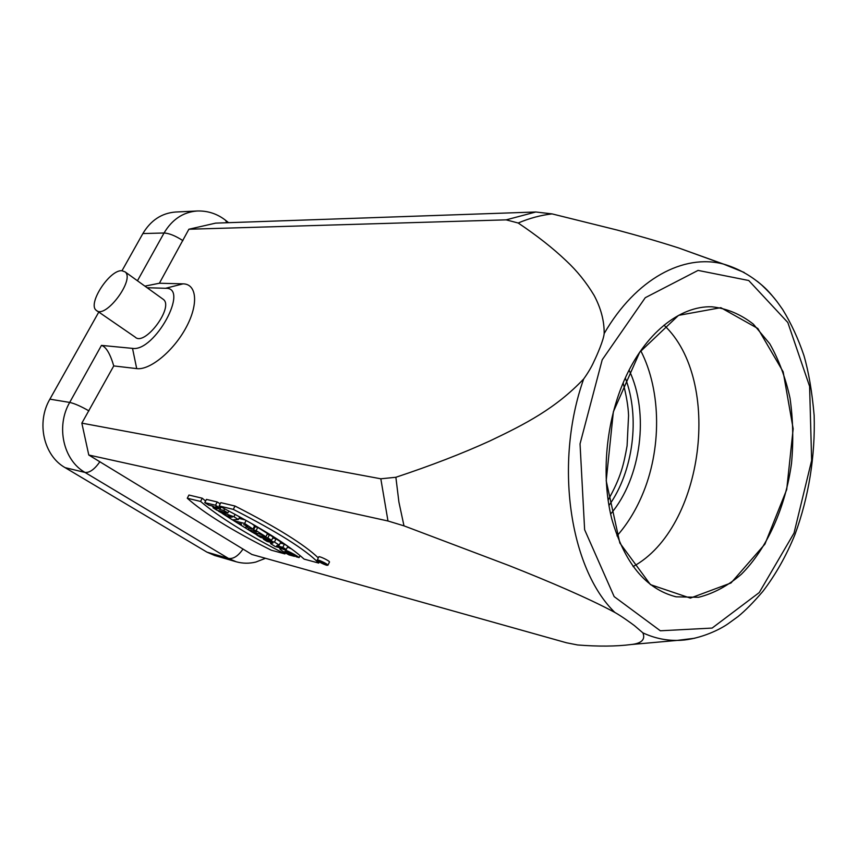 <?xml version="1.0" encoding="UTF-8"?>
<svg xmlns="http://www.w3.org/2000/svg" width="857" height="857" viewBox="0 0 857 857"><rect width="100%" height="100%" fill="white"/><g stroke="black" fill="none" stroke-linecap="round" stroke-linejoin="round"><path stroke-width="1.29" d="M144.908 286.131L159.391 283.238L183.055 283.849C196.885 283.924 198.76 304.256 186.023 327.653C173.478 351.081 149.868 370.449 136.702 368.606L113.756 365.918L81.844 423.144L380.819 478.795L395.87 477.274C431.05 465.587 462.384 453.492 489.84 440.969C525.523 423.979 555.711 408.425 583.671 378.976C588.138 372.731 591.576 366.871 593.987 361.418C596.943 355.376 603.585 340.143 604.174 333.544C604.303 320.947 600.95 308.241 594.137 295.44C586.252 282.317 576.965 270.791 566.284 260.871C553.001 248.209 536.975 235.589 518.185 223.013L506.155 219.853L188.883 229.237L215.61 223.131L535.807 211.99L552.069 213.896L617.436 230.126C637.715 235.579 653.998 240.099 678.487 247.898L722.622 263.87M757.288 281.3C765.762 288.306 767.786 290.052 777.278 301.932M322.735 562.246L319.532 561.389L325.189 563.917L322.81 562.106M219.146 505.941C260.635 527.569 288.959 545.298 304.106 559.118L318.708 563.081C305.649 549.669 277.175 531.769 233.308 509.379L219.146 505.941L220.838 502.652L235.022 506.037C276.736 527.334 304.492 544.624 318.301 557.918M233.308 509.379L235.022 506.037M319.275 561.913L318.708 563.081M200.57 501.441L187.276 498.228C203.966 513.118 231.947 530.429 271.198 550.173L284.931 553.911C246.923 534.361 218.792 516.878 200.57 501.441L202.241 498.217L205.594 501.024M211.722 505.855L213.414 507.119M222.616 513.686L251.433 531.704M252.065 532.068L256.961 534.875M262.285 537.853L263.71 538.646M270.394 542.299L271.016 542.631M284.931 553.911L285.435 552.904M187.276 498.228L188.936 495.046L202.241 498.217M288.97 554.875L294.508 556.375L284.899 551.34C288.081 551.79 291.873 553.611 296.308 556.825L299.125 557.586C295.033 554.061 280.153 547.12 279.768 548.791C280.839 550.162 283.903 552.197 288.97 554.875M287.459 547.077L291.423 548.866M300.089 555.625L299.125 557.586M287.995 552.026L287.427 553.172M291.155 553.515L290.866 554.104M294.808 555.764L294.508 556.375M270.533 543.595L275.226 546.52L286.27 549.466L282.831 547.323L276.661 545.684L279.243 545.073L274.433 542.074L263.442 539.182L267.03 541.41L272.997 542.995L270.533 543.595L271.091 542.481M263.892 538.282L263.442 539.182M272.74 538.025L276.029 538.882L274.433 542.074M276.029 538.882L280.828 541.892L279.243 545.073M280.26 543.049L284.417 544.141L287.845 546.295L286.27 549.466M282.831 547.323L284.417 544.141M256.864 535.079L260.614 537.414L271.605 540.296L267.834 537.939L256.864 535.079L257.646 533.515M267.834 537.939L269.43 534.736L273.201 537.103L271.605 540.296M267.223 534.168L269.43 534.736M248.187 529.68L251.99 532.047L260.324 534.211L265.927 536.75L256.125 530.633L253.511 529.958L256.511 531.822L248.187 529.68L248.98 528.105M256.125 530.633L257.743 527.409L255.14 526.744L253.511 529.958M257.743 527.409L267.534 533.547L265.927 536.75M253.779 527.516L254.636 527.73M243.72 524.645L247.812 526.487L243.72 524.645M240.389 524.816L245.038 527.719L246.13 526.723C250.008 528.683 252.29 529.476 252.976 529.09L244.62 523.445L233.747 520.692L237.614 523.091L241.556 524.098L240.389 524.816L240.838 523.916M234.229 519.749L233.747 520.692M238.985 518.389L245.198 519.942M244.62 523.445L246.13 520.456M252.054 523.82L254.604 525.877L252.976 529.09M230.812 516.6L230.533 517.167L228.048 515.614L232.215 517.178M231.561 517.157L230.533 517.167M228.133 517.2L232.376 519.835L238.396 519.546L233.907 516.75L218.428 511.147L229.162 517.178L228.133 517.2L228.391 516.696M233.907 516.75L235.107 514.393M239.735 516.91L238.396 519.546M213.061 507.805L217.014 510.269L227.823 512.936L223.848 510.451L219.885 509.487L215.568 506.787L219.521 507.751L215.503 505.244L204.759 502.641L208.754 505.127L212.965 506.155L217.282 508.844L213.061 507.805L213.682 506.605M215.503 505.244L217.196 501.966L206.441 499.395L204.759 502.641M217.196 501.966L220.217 503.862M220.174 506.476L219.521 507.751M221.16 506.99L219.885 509.487M224.673 508.833L223.848 510.451M228.808 511.018L227.823 512.936M121.898 270.716L125.111 271.894C135.31 279.511 105.122 319.693 96.241 310.309C87.264 303.989 109.653 269.559 121.898 270.716M162.584 298.857L163.441 299.479C174.067 307.395 144.533 346.753 135.181 337.112L96.991 310.823M624.442 379.876C644.721 333.555 679.912 305.67 711.856 306.795C726.875 308.445 740.705 314.23 753.357 324.15L769.725 343.711C778.82 359.715 785.59 377.894 790.036 398.237C793.046 419.352 793.55 441.012 791.536 463.209C785.473 507.333 767.229 548.394 741.337 574.286C727.85 585.845 713.592 593.515 698.562 597.297L676.152 596.826C645.846 589.145 624.357 563.081 611.694 518.624C600.982 475.699 605.899 421.794 624.442 379.876M610.613 514.039C641.272 478.11 649.66 412.688 629.07 370.192M640.747 350.717C661.593 391.124 661.786 450.086 641.872 495.924C635.294 511.2 627.003 524.516 616.997 535.871M235.729 561.635L214.786 555.518L206.998 552.165L65.1 467.643C43.696 455.688 36.101 422.522 49.888 399.158L98.791 312.055M122.005 270.726L142.873 233.554C150.778 220.345 161.619 213.168 175.406 212.033L196.992 211.004C183.044 212.161 172.075 219.488 164.062 232.997L142.873 233.554M188.883 229.237L159.391 283.238M113.756 365.918C110.114 353.587 106.011 346.753 101.458 345.392L132.524 348.381C154.656 352.034 189.943 287.138 165.572 288.295L147.125 287.727M506.155 219.853L535.807 211.99M88.785 455.024L251.894 554.479L566.477 642.771L577.586 644.967C598.261 646.596 616.119 646.457 631.148 644.539C641.647 643.403 645.557 639.504 642.889 632.862L634.426 625.621C630.966 622.996 621.25 616.012 614.833 612.423C588.234 598.132 549.658 581.667 508.758 565.47L403.99 525.855L387.985 520.992L88.785 455.024L81.844 423.144M317.261 560.049L318.783 556.943C318.408 555.518 329.645 560.821 329.495 561.988L329.431 562.128M326.581 565.256L327.92 565.234C328.06 564.077 316.811 558.775 317.197 560.189C318.783 561.892 321.911 563.585 326.581 565.256M325.628 564.656C322.061 563.381 319.672 562.085 318.461 560.789C321.096 561.089 323.828 562.374 326.656 564.645L325.628 564.656M322.746 562.803L323.892 563.253L322.843 562.61M650.431 584.624L619.847 543.017L606.199 480.798L613.355 411.799L639.697 352.238L678.551 315.355L720.833 307.674L757.834 328.488L783.159 371.799L793.164 428.789L786.715 489.561L764.926 544.12L731 582.974L690.346 598.111L650.431 584.624M664.025 325.157C722.772 380.262 703.886 528.041 633.087 566.552M794.032 533.086L811.633 460.488L809.608 386.346L787.819 322.489L748.718 280.507L698.059 270.405L645.267 297.7L602.214 359.79L580.039 443.872L584.624 529.712L614.169 596.622L660.351 630.784L712.124 628.074L759.238 592.573L794.032 533.086M608.941 505.555C633.344 471.35 640.286 417.22 625.31 377.969M182.905 240.624C175.396 235.793 169.108 233.254 164.062 232.997L137.452 280.764M183.055 283.849L165.572 288.295M132.524 348.381L136.702 368.606M88.935 410.889C80.912 406.293 74.495 403.476 69.696 402.426L101.458 345.392M49.888 399.158L69.696 402.426C55.694 426.358 63.354 460.273 85.025 472.443L65.1 467.643M206.998 552.165L228.444 558.4L85.025 472.443C89.631 472.882 94.602 469.293 99.915 461.698M265.488 558.293L255.793 562.063C249.248 563.649 242.745 563.563 236.296 561.806L228.444 558.4C233.329 559.182 238.192 556.043 243.056 548.983M227.019 222.734L225.327 220.099M518.185 223.013C529.465 218.214 540.756 215.182 552.069 213.896M744.197 272.462L723.469 264.074C683.693 253.543 635.873 278.739 604.174 333.544M387.985 520.992L380.819 478.795M642.889 632.862C654.03 638.037 665.461 640.543 677.191 640.404L694.673 638.251M583.671 378.976C553.89 463.005 569.626 568.523 614.833 612.423M403.99 525.855L398.912 502.084L395.87 477.274M280.239 547.859L279.768 548.791M163.441 299.479L125.111 271.894M608.074 500.167C620.929 477.36 623.778 464.419 627.088 445.811L628.567 415.506C628.213 406.411 626.392 395.559 623.125 382.94M228.594 222.681L225.969 220.603C217.442 213.822 207.79 210.618 196.992 211.004M678.498 247.898L723.469 264.074C737.502 268.166 750.271 275.172 761.744 285.06C773.678 296.415 776.506 300.786 782.73 309.613C791.204 323.496 798.263 338.783 803.909 355.473C808.654 371.724 812.061 391.724 814.15 415.474C815.361 455.913 808.751 497.06 794.985 534.479C786.33 555.722 775.628 574.683 762.901 591.341C753.496 602.332 745.236 610.709 738.123 616.483L728.043 623.789C718.455 630.581 696.752 640.393 677.191 640.404L631.223 644.528M329.495 561.988L327.92 565.234M676.152 596.826L674.695 596.483"/></g></svg>
